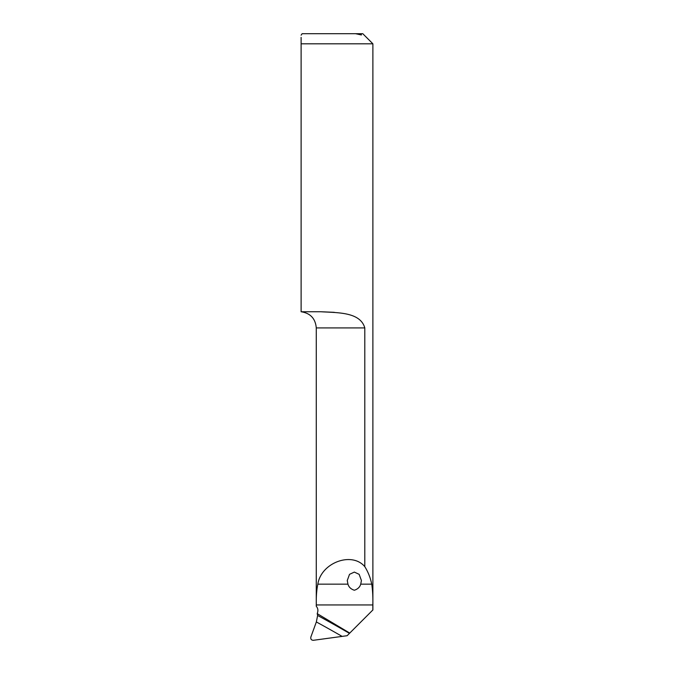 <?xml version="1.0" encoding="UTF-8"?>
<svg xmlns="http://www.w3.org/2000/svg" width="674" height="674" viewBox="0 0 674 674"><rect width="100%" height="100%" fill="white"/><g stroke="black" fill="none" stroke-linecap="round" stroke-linejoin="round"><path stroke-width="1.01" d="M349.755 633.08L349.461 633.375A1263.742 1205.828 12.9 0 0 317.623 615.472L317.227 613.643L349.755 633.08L372.84 609.995L372.84 604.949C373.025 597.08 372.655 590.146 371.736 584.156C370.414 577.77 368.105 571.94 364.803 566.666L364.803 327.926C360.295 311.936 337.716 312.787 320.9 311.75L301.109 311.75L301.109 43.81C301.109 32.15 301.109 32.15 301.109 43.81L301.109 37.365M301.109 35.191L302.121 33.7L355.594 33.7L361.416 34.972L360.994 33.7L355.594 33.7M301.109 43.81L372.891 43.81L362.781 33.7L360.994 33.7M317.227 613.643L317.656 612.194C318.212 610.037 317.774 608.083 316.342 606.33L316.342 604.949C316.098 597.08 316.586 590.146 317.833 584.156C321.085 562.697 351.879 551.231 364.803 566.666M360.725 584.156C359.882 587.113 357.751 589.143 354.347 590.239C350.935 589.152 348.803 587.13 347.952 584.156L347.262 580.525L349.528 574.332L354.339 572.091L359.149 574.332L361.416 580.525L360.725 584.156L371.736 584.156M317.623 615.472L316.35 621.95L310.874 636.989C310.478 639.112 311.321 640.216 313.385 640.3L347.127 635.708L349.461 633.375M320.9 311.75L334.304 312.332M301.109 311.75L301.109 311.75C310.394 313.191 315.449 318.575 316.274 327.926L364.803 327.926M372.84 604.949L316.342 604.949M347.952 584.156L317.833 584.156M316.35 621.95A1258.687 1201.009 -167.1 0 1 341.929 636.29M372.891 609.995L372.891 43.81M316.274 606.246L316.274 327.926"/></g></svg>
